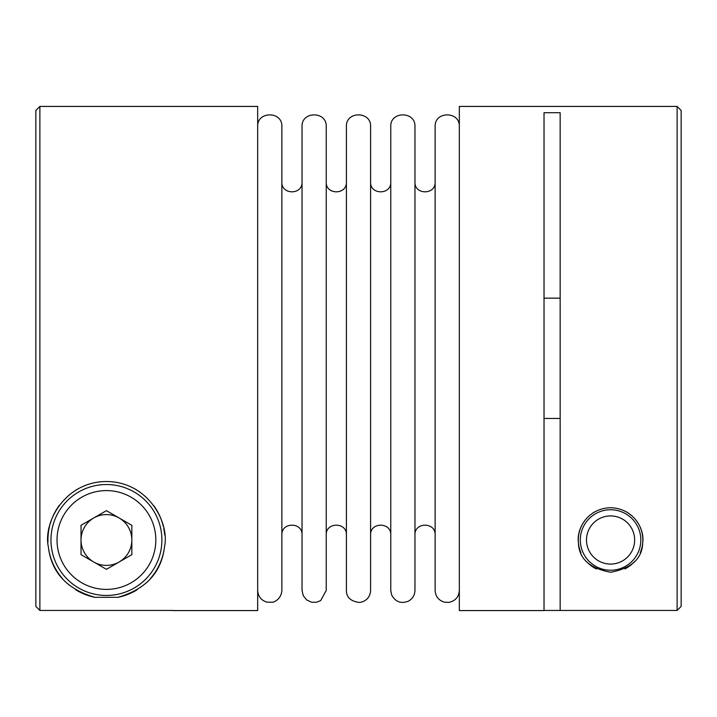 <?xml version="1.0" encoding="UTF-8"?>
<svg xmlns="http://www.w3.org/2000/svg" width="717" height="717" viewBox="0 0 717 717"><rect width="100%" height="100%" fill="white"/><g stroke="black" fill="none" stroke-linecap="round" stroke-linejoin="round"><path stroke-width="1.08" d="M560.156 610.445L560.156 112.712L544.024 112.712L544.024 610.57L459.328 610.57L459.328 106.43L677.117 106.43L677.117 610.445L681.15 606.403L677.117 610.445L544.024 610.445M624.91 568.895A32.265 32.265 0 0 0 634.411 561.725M640.209 552.735A32.265 32.265 0 0 0 636.203 520.39M628.755 513.336A32.265 32.265 0 0 0 625.511 511.391M610.678 507.726A32.265 32.265 0 0 0 610.57 507.726C587.546 508.281 576.316 529.065 578.413 542.572C578.789 558.498 589.535 568.393 610.66 572.256C631.695 568.33 642.387 558.409 642.737 542.491C644.771 528.958 633.55 508.29 610.57 507.726M595.603 511.409A32.265 32.265 0 0 0 592.412 513.318M584.902 520.443A32.265 32.265 0 0 0 580.958 552.798M586.793 561.805A32.265 32.265 0 0 0 596.365 568.957M544.024 418.459L560.156 418.459M544.024 298.164L560.156 298.164M172.976 610.57L257.672 610.57L257.672 106.43L39.883 106.43L35.85 110.463L35.85 606.403L39.883 610.445L172.976 610.445M35.85 606.403L39.883 610.445L39.883 106.43M117.991 597.315C146.035 589.204 161.549 572.318 164.525 546.668C169.768 523.016 148.509 481.815 106.636 481.51C64.584 481.537 43.083 522.872 48.317 546.542C51.248 572.256 66.762 589.177 94.868 597.315L117.991 597.315A58.48 58.48 0 0 0 137.171 589.741M257.672 126.595C256.919 110.983 282.623 110.983 281.871 126.595L281.871 590.405C281.261 599.43 273.625 602.495 272.164 602.262L266.706 602.11C261.051 600.246 258.039 596.347 257.672 590.405M302.036 182.055C302.664 195.06 281.243 195.06 281.871 182.046M302.036 126.595L302.036 590.405L303.246 595.675L306.67 599.932L311.626 602.244L316.529 602.262L320.732 600.55L326.235 590.405L326.235 126.595C326.988 110.983 301.283 110.983 302.036 126.595M346.401 182.055C347.028 195.06 325.608 195.06 326.235 182.046M346.401 126.595L346.401 590.405C346.356 597.279 350.685 601.294 359.387 602.468L362.184 601.93C367.48 599.914 370.286 596.069 370.599 590.405L370.599 126.595C371.352 110.983 345.648 110.983 346.401 126.595M390.765 182.046C391.392 195.06 369.972 195.06 370.599 182.046L370.599 534.954C369.972 521.94 391.392 521.94 390.765 534.954M390.765 126.595L390.765 590.405L391.661 594.976C395.408 601.868 400.955 603.947 408.305 601.213C412.562 598.865 414.776 595.262 414.964 590.405L414.964 126.595C415.717 110.983 390.012 110.983 390.765 126.595M435.129 182.055C435.757 195.06 414.336 195.06 414.964 182.046L414.964 534.954C414.336 521.94 435.757 521.94 435.129 534.954M459.328 126.595C460.081 110.983 434.377 110.983 435.129 126.595L435.129 590.405C435.506 596.436 438.58 600.353 444.343 602.155L448.878 602.388C455.331 600.989 458.817 596.992 459.328 590.405M677.117 106.43L681.15 110.463L681.15 606.403M94.868 597.315A58.48 58.48 0 0 1 75.626 589.697M62.406 578.494A58.48 58.48 0 0 1 48.317 546.542M47.985 542.124A58.48 58.48 0 0 1 49.563 526.332M50.163 524.046A58.48 58.48 0 0 1 59.323 505.333M75.303 490.482A58.48 58.48 0 0 1 79.246 488.214M106.636 481.51A58.48 58.48 0 0 1 108.016 481.528M133.891 488.358A58.48 58.48 0 0 1 135.88 489.469M153.662 505.503A58.48 58.48 0 0 1 163.333 526.484M163.745 528.393A58.48 58.48 0 0 1 164.695 534.981M164.525 546.668A58.48 58.48 0 0 1 150.4 578.547M131.838 554.662L131.838 525.319L106.43 510.647L81.021 525.319L81.021 554.662L106.43 569.334L131.838 554.662M106.43 484.531A55.46 55.46 0 0 1 154.46 567.721A55.46 55.46 0 0 1 58.4 567.721A55.46 55.46 0 0 1 106.43 484.531M610.57 515.926A24.064 24.064 0 0 1 631.417 552.027A24.064 24.064 0 0 1 589.724 552.027A24.064 24.064 0 0 1 610.57 515.926M610.57 509.742A30.248 30.248 0 0 1 636.768 555.119A30.248 30.248 0 0 1 584.373 555.119A30.248 30.248 0 0 1 610.57 509.742M131.838 539.991A25.409 25.409 0 0 1 93.73 561.994A25.409 25.409 0 0 1 93.73 517.988A25.409 25.409 0 0 1 131.838 539.991M106.43 490.589A49.41 49.41 0 0 1 149.217 564.691A49.41 49.41 0 0 1 63.643 564.691A49.41 49.41 0 0 1 106.43 490.589M281.871 534.954C281.243 521.94 302.664 521.94 302.036 534.954M326.235 534.954C325.608 521.94 347.028 521.94 346.401 534.954"/></g></svg>
